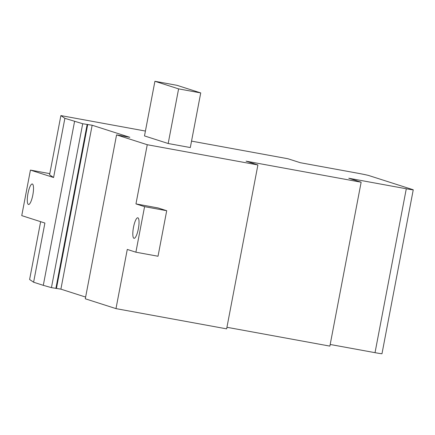 <?xml version="1.0" encoding="UTF-8"?>
<svg xmlns="http://www.w3.org/2000/svg" width="435" height="435" viewBox="0 0 435 435"><rect width="100%" height="100%" fill="white"/><g stroke="black" fill="none" stroke-linecap="round" stroke-linejoin="round"><path stroke-width="0.65" d="M133.969 238.293A10.435 2.523 -79.6 0 0 134.051 238.315A10.435 2.523 -79.6 0 0 138.379 228.663A10.435 2.523 -79.6 0 0 137.879 217.804A10.435 2.523 -79.6 0 0 137.803 217.788A10.435 2.523 -79.6 0 0 133.474 227.434A10.435 2.523 -79.6 0 0 133.969 238.293M28.444 204.483A10.435 2.523 -79.6 0 0 28.525 204.504A10.435 2.523 -79.6 0 0 32.853 194.853A10.435 2.523 -79.6 0 0 32.353 183.994A10.435 2.523 -79.6 0 0 32.277 183.978A10.435 2.523 -79.6 0 0 27.949 193.624A10.435 2.523 -79.6 0 0 28.444 204.483M145.42 131.055L60.878 115.59L49.585 174.783L53.587 177.513L64.875 118.325L82.704 123.73L92.155 125.236L129.842 137.313L116.564 134.883L147.253 144.719L257.906 164.952L246.063 161.162L361.142 182.205L348.756 178.236L406.295 188.763A9.276 0.283 10.8 0 0 413.25 189.807A9.276 0.283 10.8 0 0 412.994 189.693L368.842 175.544A9.276 0.283 10.8 0 0 357.836 173.233L300.297 162.712L287.91 158.742L191.541 141.119M40.64 221.676L29.607 279.498L33.609 282.228L43.299 285.338L51.439 287.638L60.889 289.144L85.624 297.072M60.878 115.59L64.875 118.325M168.182 143.512L190.312 147.557L200.731 92.921L177.045 85.331L154.914 81.285L178.6 88.876L168.182 143.512L144.491 135.921L154.914 81.285M49.802 173.636L30.434 170.096L21.75 215.624L44.903 223.041L33.609 282.228M74.57 121.43L43.299 285.338M30.434 170.096L53.587 177.513M82.704 123.73L51.439 287.638M87.13 124.54L55.865 288.448M87.729 124.426L56.463 288.334M92.155 125.236L60.889 289.144M116.564 134.883L85.298 298.791L115.987 308.622L226.635 328.86L257.906 164.952M147.253 144.719L135.959 203.906L144.578 206.663L135.889 252.197L127.276 249.434L115.987 308.622M144.578 206.663L166.708 210.714L158.09 207.952L135.959 203.906M226.939 327.289L329.877 346.113L361.142 182.205M330.187 344.471L375.024 352.671L406.295 188.763M413.25 189.807L381.984 353.715A9.276 0.283 -169.2 0 1 375.024 352.671M178.6 88.876L200.731 92.921M135.889 252.197L158.019 256.242L166.708 210.714"/></g></svg>
